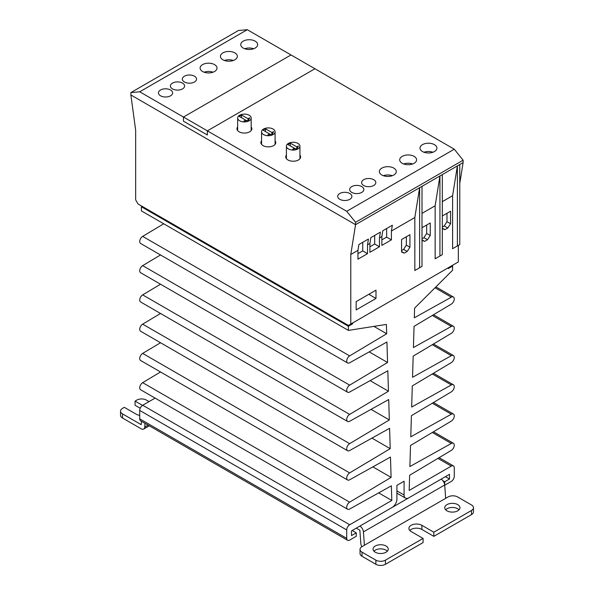 <?xml version="1.0" encoding="UTF-8"?>
<svg xmlns="http://www.w3.org/2000/svg" width="594" height="594" viewBox="0 0 594 594"><rect width="100%" height="100%" fill="white"/><g stroke="black" fill="none" stroke-linecap="round" stroke-linejoin="round"><path stroke-width="0.89" d="M139.724 91.795L183.464 117.048L183.464 121.191L183.464 117.048L291.023 54.952L183.464 117.048L207.365 130.851L314.924 68.755L247.282 29.7L139.724 91.795L130.88 92.597L130.88 94.973L355.561 224.688L463.12 162.593L463.12 160.217L355.561 222.312L355.561 224.688L463.12 162.593L459.771 183.457M183.464 121.191L207.365 134.994L207.365 130.851L207.365 134.994L183.464 121.191M160.521 95.797A7.098 4.099 180 0 1 158.442 92.902A7.098 4.099 180 0 1 162.823 89.115A7.098 4.099 180 0 1 170.56 90.006A7.098 4.099 180 0 1 172.639 92.902A7.098 4.099 180 0 1 168.258 96.688A7.098 4.099 180 0 1 160.521 95.797M184.422 82.002A7.098 4.099 180 0 1 182.343 79.106A7.098 4.099 180 0 1 186.724 75.319A7.098 4.099 180 0 1 194.461 76.203A7.098 4.099 180 0 1 196.54 79.106A7.098 4.099 180 0 1 192.159 82.885A7.098 4.099 180 0 1 184.422 82.002M351.737 192.397A7.098 4.099 180 0 1 349.658 189.501A7.098 4.099 180 0 1 354.039 185.714A7.098 4.099 180 0 1 361.776 186.598A7.098 4.099 180 0 1 363.855 189.501A7.098 4.099 180 0 1 359.474 193.288A7.098 4.099 180 0 1 351.737 192.397M363.684 185.499A7.098 4.099 180 0 1 361.605 182.596A7.098 4.099 180 0 1 365.986 178.816A7.098 4.099 180 0 1 373.723 179.7A7.098 4.099 180 0 1 375.802 182.596A7.098 4.099 180 0 1 371.421 186.382A7.098 4.099 180 0 1 363.684 185.499M339.783 199.294A7.098 4.099 180 0 1 337.704 196.399A7.098 4.099 180 0 1 342.085 192.612A7.098 4.099 180 0 1 349.821 193.503A7.098 4.099 180 0 1 351.9 196.399A7.098 4.099 180 0 1 347.52 200.185A7.098 4.099 180 0 1 339.783 199.294M172.475 88.9A7.098 4.099 180 0 1 170.396 86.004A7.098 4.099 180 0 1 174.777 82.217A7.098 4.099 180 0 1 182.514 83.101A7.098 4.099 180 0 1 184.593 86.004A7.098 4.099 180 0 1 180.205 89.791A7.098 4.099 180 0 1 172.475 88.9M243.221 48.055A8.45 4.878 180 0 1 240.748 44.602A8.45 4.878 180 0 1 245.961 40.095A8.45 4.878 180 0 1 255.175 41.157A8.45 4.878 180 0 1 257.648 44.602A8.45 4.878 180 0 1 252.428 49.109A8.45 4.878 180 0 1 243.221 48.055M244.728 48.745A8.45 4.878 180 0 1 253.668 48.745M202.591 71.51A8.45 4.878 180 0 1 200.111 68.065A8.45 4.878 180 0 1 205.331 63.558A8.45 4.878 180 0 1 214.538 64.612A8.45 4.878 180 0 1 217.01 68.065A8.45 4.878 180 0 1 211.798 72.572A8.45 4.878 180 0 1 202.591 71.51M204.091 72.201A8.45 4.878 180 0 1 213.038 72.201M402.168 163.283A8.45 4.878 180 0 1 399.695 159.831A8.45 4.878 180 0 1 404.908 155.324A8.45 4.878 180 0 1 414.122 156.378A8.45 4.878 180 0 1 416.594 159.831A8.45 4.878 180 0 1 411.375 164.338A8.45 4.878 180 0 1 402.168 163.283M403.675 163.966A8.45 4.878 180 0 1 412.615 163.966M381.853 175.007A8.45 4.878 180 0 1 379.373 171.562A8.45 4.878 180 0 1 384.593 167.055A8.45 4.878 180 0 1 393.8 168.109A8.45 4.878 180 0 1 396.28 171.562A8.45 4.878 180 0 1 391.06 176.069A8.45 4.878 180 0 1 381.853 175.007M383.353 175.698A8.45 4.878 180 0 1 392.3 175.698M422.483 151.552A8.45 4.878 180 0 1 420.01 148.099A8.45 4.878 180 0 1 425.222 143.592A8.45 4.878 180 0 1 434.437 144.654A8.45 4.878 180 0 1 436.909 148.099A8.45 4.878 180 0 1 431.697 152.606A8.45 4.878 180 0 1 422.483 151.552M423.99 152.242A8.45 4.878 180 0 1 432.929 152.242M222.906 59.786A8.45 4.878 180 0 1 220.426 56.333A8.45 4.878 180 0 1 225.646 51.827A8.45 4.878 180 0 1 234.853 52.881A8.45 4.878 180 0 1 237.333 56.333A8.45 4.878 180 0 1 232.113 60.84A8.45 4.878 180 0 1 222.906 59.786M224.406 60.477A8.45 4.878 180 0 1 233.353 60.477M275.081 140.793A7.44 4.292 180 0 1 275.757 142.582A7.44 4.292 180 0 1 271.161 146.547A7.44 4.292 180 0 1 263.06 145.619A7.44 4.292 180 0 1 260.885 142.582A7.44 4.292 180 0 1 261.56 140.793M251.173 126.99A7.44 4.292 180 0 1 251.856 128.779A7.44 4.292 180 0 1 247.26 132.744A7.44 4.292 180 0 1 239.159 131.816A7.44 4.292 180 0 1 236.976 128.779A7.44 4.292 180 0 1 237.652 126.99M299.933 155.145A7.44 4.292 180 0 1 300.609 156.935A7.44 4.292 180 0 1 296.02 160.9A7.44 4.292 180 0 1 287.919 159.964A7.44 4.292 180 0 1 285.736 156.935A7.44 4.292 180 0 1 286.412 155.145M355.561 222.312L346.718 211.301L207.365 130.851L314.924 68.755L454.276 149.205L463.12 160.217M130.88 92.597L238.439 30.502L247.282 29.7M346.718 211.301L454.276 149.205M350.779 254.492L350.779 324.049L348.388 325.423L138.053 203.987L135.662 199.851L135.662 130.301L130.88 94.973L355.561 224.688L350.779 254.492L357.952 250.356L358.88 244.542L368.443 239.026L367.508 244.839L369.899 243.458L370.834 237.645L380.39 232.128L379.462 237.934L381.853 236.553L382.781 230.747L392.344 225.23L391.409 231.036L414.835 217.515L419.616 187.704L419.616 267.746L414.835 270.5L414.835 217.515M458.338 245.389L458.338 261.947L350.779 324.049M442.322 201.641L452.598 195.708L457.38 165.904L457.38 245.938L452.598 248.7L452.598 195.708M435.15 205.784L439.931 175.973L439.931 256.014L435.15 258.776L435.15 205.784L422.007 213.372M442.322 215.993L450.571 211.234L450.571 223.752L447.817 227.999L444.951 229.655L442.322 228.631M422.007 227.725L430.249 222.965L430.249 235.476L427.502 239.731L424.636 241.387L422.007 240.355M401.574 252.042L401.574 239.523L409.934 234.697L409.934 247.208L407.187 251.462L404.321 253.118L401.574 252.042M356.155 309.905L356.155 301.618L375.995 290.169L375.995 298.448L356.155 309.905M367.508 244.839L367.508 253.668L357.952 259.184L357.952 250.356M454.989 247.319L452.598 248.7M437.54 257.395L435.15 258.776M417.226 269.127L414.835 270.5M391.409 231.036L391.409 239.865L381.853 245.389L381.853 236.553M379.462 237.934L379.462 246.77L369.899 252.287L369.899 243.458M439.931 256.014L442.322 254.633L442.322 174.599M419.616 267.746L422.007 266.364L422.007 186.323M386.635 228.527L386.635 237.11L391.409 239.865M374.68 235.424L374.68 244.008L379.462 246.77M362.734 242.322L362.734 250.906L367.508 253.668M444.951 229.655L442.322 228.141M447.817 227.999L444.238 225.928L442.322 227.034M450.571 223.752L446.985 221.681L444.238 225.928M446.985 213.305L446.985 221.681M424.636 241.387L422.007 239.872M427.502 239.731L423.916 237.659L422.007 238.766M430.249 235.476L426.67 233.412L423.916 237.659M426.67 225.037L426.67 233.412M404.321 253.118L401.574 251.529M407.187 251.462L403.601 249.391L401.574 250.564M409.934 247.208L406.348 245.136L403.601 249.391M406.348 236.761L406.348 245.136M368.822 294.305L375.995 298.448M362.734 250.906L357.952 253.668M374.68 244.008L369.899 246.77M386.635 237.11L381.853 239.865M457.38 245.938L459.771 244.557L459.771 164.523M444.713 485.187L444.713 481.779L449.495 479.016L449.495 474.324L408.858 497.787A6.757 3.906 -60 0 1 405.479 498.121A6.757 3.906 -60 0 1 404.083 495.025L404.083 481.229L396.911 485.365L396.911 499.168A6.757 3.906 -60 0 1 392.129 507.447L351.5 530.902L351.5 535.595L356.274 532.84L356.274 536.285L349.703 540.08A4.225 2.443 -60 0 1 347.594 540.288L140.6 420.79A4.225 2.443 -60 0 1 139.724 418.852L139.724 410.432A4.225 2.443 -60 0 1 142.716 405.257L155.101 398.106M347.594 540.288A4.225 2.443 -60 0 1 346.718 538.357L346.718 529.937A4.225 2.443 -60 0 1 349.703 524.762L391.81 500.452L391.357 485.825L349.651 509.058A4.225 2.443 -60 0 1 347.594 509.244L140.6 389.738A4.225 2.443 -60 0 1 139.946 386.382A4.225 2.443 -60 0 1 142.664 382.662L160.529 371.985M347.594 509.244A4.225 2.443 -60 0 1 346.933 505.888A4.225 2.443 -60 0 1 349.651 502.16L391.104 477.398L390.473 457.061L349.651 479.804A4.225 2.443 -60 0 1 347.594 479.989L140.6 360.484A4.225 2.443 -60 0 1 139.946 357.128A4.225 2.443 -60 0 1 142.664 353.4L160.529 342.731M347.594 479.989A4.225 2.443 -60 0 1 346.933 476.633A4.225 2.443 -60 0 1 349.651 472.906L390.213 448.67L389.59 428.296L349.651 450.549A4.225 2.443 -60 0 1 347.594 450.727L140.6 331.229A4.225 2.443 -60 0 1 139.946 327.873A4.225 2.443 -60 0 1 142.664 324.146L160.529 313.476M347.594 450.727A4.225 2.443 -60 0 1 346.933 447.379A4.225 2.443 -60 0 1 349.651 443.651L389.33 419.943L388.706 399.532L349.651 421.295A4.225 2.443 -60 0 1 347.594 421.473L140.6 301.967A4.225 2.443 -60 0 1 139.946 298.619A4.225 2.443 -60 0 1 142.664 294.891L160.529 284.222M347.594 421.473A4.225 2.443 -60 0 1 346.933 418.124A4.225 2.443 -60 0 1 349.651 414.397L388.446 391.216L387.823 370.775L349.651 392.04A4.225 2.443 -60 0 1 347.594 392.218L140.6 272.713A4.225 2.443 -60 0 1 139.946 269.364A4.225 2.443 -60 0 1 142.664 265.637L160.529 254.96M347.594 392.218A4.225 2.443 -60 0 1 346.933 388.87A4.225 2.443 -60 0 1 349.651 385.142L387.563 362.488L386.932 342.01L349.651 362.786A4.225 2.443 -60 0 1 347.594 362.964L140.6 243.458A4.225 2.443 -60 0 1 139.946 240.11A4.225 2.443 -60 0 1 142.664 236.382L163.736 223.79M142.115 206.333L141.402 206.749L141.402 210.892L348.388 330.398L348.388 326.255L352.688 323.767L352.688 322.943M435.023 287.763L451.336 297.178L414.308 317.812L414.597 308.145L452.598 270.225L452.598 266.09L448.299 268.57L448.299 267.746M451.336 297.178A4.225 2.443 -60 0 1 453.4 297A4.225 2.443 -60 0 1 454.054 300.349A4.225 2.443 -60 0 1 451.336 304.076L414.055 326.351L413.424 347.557L451.336 326.433A4.225 2.443 -60 0 1 453.4 326.255A4.225 2.443 -60 0 1 454.054 329.603A4.225 2.443 -60 0 1 451.336 333.331L413.172 356.14L412.54 377.309L451.336 355.687A4.225 2.443 -60 0 1 453.4 355.509A4.225 2.443 -60 0 1 454.054 358.858A4.225 2.443 -60 0 1 451.336 362.585L412.288 385.922L411.657 407.053L451.336 384.942A4.225 2.443 -60 0 1 453.4 384.764A4.225 2.443 -60 0 1 454.054 388.12A4.225 2.443 -60 0 1 451.336 391.84L411.397 415.703L410.773 436.805L451.336 414.196A4.225 2.443 -60 0 1 453.4 414.018A4.225 2.443 -60 0 1 454.054 417.374A4.225 2.443 -60 0 1 451.336 421.101L410.513 445.493L409.89 466.55L451.336 443.458A4.225 2.443 -60 0 1 453.4 443.273A4.225 2.443 -60 0 1 454.054 446.629A4.225 2.443 -60 0 1 451.336 450.356L409.63 475.274L409.177 490.429L451.284 466.119A4.225 2.443 -60 0 1 453.4 465.904A4.225 2.443 -60 0 1 454.276 467.842L454.276 476.262A4.225 2.443 -60 0 1 451.284 481.437L444.713 485.224M347.594 362.964A4.225 2.443 -60 0 1 346.933 359.615A4.225 2.443 -60 0 1 349.651 355.888L386.679 333.761L386.39 324.428L348.388 330.398M351.975 323.359L352.688 323.767M444.713 481.779L442.916 480.739M445.433 476.67L449.495 479.016M451.886 265.674L452.598 266.09M141.402 206.749L348.388 326.255M373.908 326.388L386.679 333.761M369.208 351.886L387.563 362.488M370.121 380.635L388.446 391.216M371.035 409.377L389.33 419.943M371.955 438.127L390.213 448.67M372.869 466.869L391.104 477.398M378.69 492.879L391.81 500.452M356.274 532.84L352.212 530.494M445.656 509.793A7.603 4.388 180 0 1 457.736 508.754A7.603 4.388 180 0 1 459.065 509.793M446.985 510.825A7.603 4.388 180 0 1 444.758 507.721A7.603 4.388 180 0 1 449.45 503.667A7.603 4.388 180 0 1 457.736 504.618A7.603 4.388 180 0 1 459.964 507.721A7.603 4.388 180 0 1 455.271 511.776A7.603 4.388 180 0 1 446.985 510.825M375.282 552.227A7.603 4.388 180 0 1 373.054 549.123A7.603 4.388 180 0 1 377.747 545.062A7.603 4.388 180 0 1 386.033 546.012A7.603 4.388 180 0 1 388.261 549.123A7.603 4.388 180 0 1 383.568 553.177A7.603 4.388 180 0 1 375.282 552.227M373.945 551.187A7.603 4.388 180 0 1 386.033 550.155A7.603 4.388 180 0 1 387.362 551.187M445.671 498.336L364.404 545.255L363.431 531.912A5.071 2.925 60 0 0 359.86 526.076L441.127 479.158A5.071 2.925 60 0 1 444.698 484.994L445.671 498.336L448.062 496.955A6.757 3.906 0 0 1 457.618 496.955L471.48 504.959A6.757 3.906 0 0 1 473.463 507.721A6.757 3.906 0 0 1 471.48 510.484L471.48 514.619A6.757 3.906 0 0 0 473.463 511.865L473.463 507.721M361.872 546.725A5.071 2.925 60 0 1 360.833 543.555L359.86 530.212L356.274 528.148M145.025 423.344L144.736 427.071A5.071 2.925 60 0 1 143.696 429.039A5.071 2.925 60 0 1 141.164 428.786L122.52 418.028A6.757 3.906 180 0 1 120.537 415.265L120.537 411.122A6.757 3.906 180 0 1 122.52 408.368L124.309 407.328L136.264 414.233A7.603 4.388 0 0 0 139.724 415.377M122.52 418.028L122.52 413.884L141.164 424.651L141.431 421.265M364.404 545.255L362.013 546.636A6.757 3.906 0 0 0 360.031 549.398A6.757 3.906 0 0 0 362.013 552.153L375.876 560.157A6.757 3.906 0 0 0 385.439 560.157L423.084 538.424L411.13 531.526A7.603 4.388 180 0 1 408.902 528.422A7.603 4.388 180 0 1 413.595 524.361A7.603 4.388 180 0 1 421.889 525.319L433.835 532.217L471.48 510.484M142.486 405.405L135.068 401.121L136.858 400.089A6.757 3.906 180 0 1 146.421 400.089L149.049 401.603M122.52 413.884A6.757 3.906 180 0 1 120.537 411.122M140.221 408.241L135.068 405.257L135.068 401.121M409.801 530.494A7.603 4.388 180 0 1 421.889 529.454L433.835 536.352L471.48 514.619M360.031 549.398L360.031 553.534A6.757 3.906 0 0 0 362.013 556.296L375.876 564.3A6.757 3.906 0 0 0 385.439 564.3L423.084 542.567L423.084 538.424M433.835 532.217L433.835 536.352M249.198 115.258A6.757 3.906 180 0 1 251.173 118.02A6.757 3.906 180 0 1 247 121.622A6.757 3.906 180 0 1 239.634 120.775A6.757 3.906 180 0 1 237.652 118.02A6.757 3.906 180 0 1 241.832 114.412A6.757 3.906 180 0 1 249.198 115.258M243.956 121.065L245.626 120.099L239.159 116.365L241.55 114.984L248.017 118.718L249.695 117.753L248.478 120.367L243.956 121.065M246.592 120.656L245.626 120.099L245.626 120.805M248.017 120.433L248.017 118.718M241.55 117.738L241.55 114.984M273.099 129.054A6.757 3.906 180 0 1 275.081 131.816A6.757 3.906 180 0 1 270.909 135.425A6.757 3.906 180 0 1 263.536 134.578A6.757 3.906 180 0 1 261.56 131.816A6.757 3.906 180 0 1 265.733 128.207A6.757 3.906 180 0 1 273.099 129.054M267.857 134.86L269.528 133.895L263.06 130.16L265.451 128.779L271.918 132.514L273.596 131.549L272.379 134.162L267.857 134.86M270.493 134.452L269.528 133.895L269.528 134.6M271.918 134.237L271.918 132.514M265.451 131.541L265.451 128.779M297.958 143.406A6.757 3.906 180 0 1 299.933 146.169A6.757 3.906 180 0 1 295.76 149.777A6.757 3.906 180 0 1 288.394 148.931A6.757 3.906 180 0 1 286.412 146.169A6.757 3.906 180 0 1 290.592 142.56A6.757 3.906 180 0 1 297.958 143.406M292.716 149.213L294.386 148.248L287.919 144.513L290.31 143.132L296.777 146.867L298.448 145.901L297.238 148.515L292.716 149.213M295.352 148.804L294.386 148.248L294.386 148.953M296.777 148.582L296.777 146.867M290.31 145.894L290.31 143.132M404.083 495.025L396.911 490.889M437.897 458.382L451.284 466.119M432.306 432.469L451.336 443.458M432.306 403.215L451.336 414.196M432.306 373.96L451.336 384.942M432.306 344.698L451.336 355.687M432.306 315.444L451.336 326.433M142.664 236.382L349.651 355.888M142.664 265.637L349.651 385.142M142.664 294.891L349.651 414.397M142.664 324.146L349.651 443.651M142.664 353.4L349.651 472.906M142.664 382.662L349.651 502.16M142.716 405.257L349.703 524.762M139.724 410.432L346.718 529.937M139.724 418.852L346.718 538.357M363.431 531.912L444.698 484.994M148.106 425.118L144.736 427.071M421.889 529.454L421.889 525.319M385.439 564.3L385.439 560.157M375.876 560.157L375.876 564.3M362.013 556.296L362.013 552.153M396.911 493.176L405.479 498.121M439.115 457.655L453.4 465.904M453.4 443.273L433.471 431.771M453.4 414.018L433.471 402.517M453.4 384.764L433.471 373.262M453.4 355.509L433.471 344.008M453.4 326.255L433.471 314.753M453.4 297L435.899 286.895M143.696 429.039L149.294 425.809M251.173 130.569L251.173 118.02M237.652 130.569L237.652 118.02M275.081 144.372L275.081 131.816M261.56 144.372L261.56 131.816M299.933 158.724L299.933 146.169M286.412 158.724L286.412 146.169"/></g></svg>
